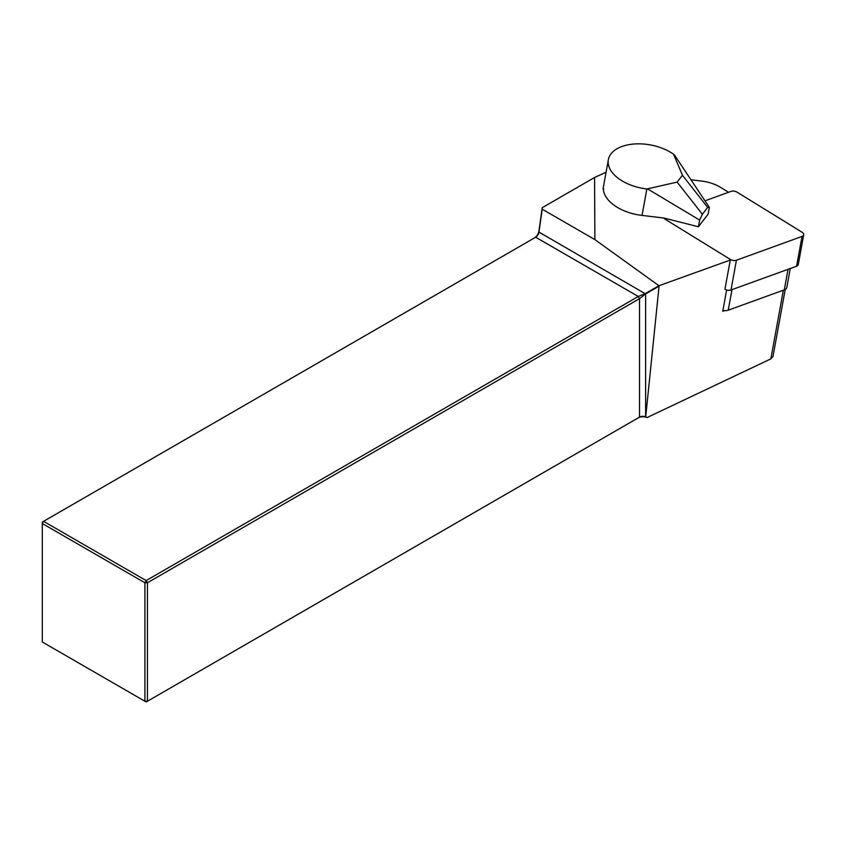 <?xml version="1.0" encoding="UTF-8"?>
<svg xmlns="http://www.w3.org/2000/svg" width="846" height="846" viewBox="0 0 846 846"><rect width="100%" height="100%" fill="white"/><g stroke="black" fill="none" stroke-linecap="round" stroke-linejoin="round"><path stroke-width="1.27" d="M726.64 289.988L722.759 311.275L724.472 310.651A7.138 4.071 10.3 0 0 728.226 310.186L784.295 289.861A7.138 4.071 10.3 0 0 786.812 287.429L790.259 268.51M728.554 192.275L720.792 187.495A29.737 16.973 10.3 0 0 701.937 181.129L690.949 179.754M606.074 172.246L594.59 177.47L594.886 239.608L658.939 285.726L730.267 260.06M785.236 289.427L772.969 356.6L770.833 358.884L647 417.575L645.71 416.856L659.066 286.16L645.614 293.932L538.976 232.111L542.191 209.184L594.886 239.608M534.418 237.948A6.546 3.775 120 0 0 538.955 230.916L538.976 232.111A4.759 2.75 -60 0 1 535.666 237.229L43.558 521.337L146.157 580.578L638.265 296.47L645.403 293.551L658.939 285.726M594.59 177.47L542.212 207.714L538.955 230.916M542.191 209.184L542.212 207.714M647 417.575L645.614 416.814L645.614 293.932L639.523 298.649L147.426 582.767L147.426 701.239L639.523 417.12A4.759 2.75 180 0 1 645.614 416.814L645.71 416.856M144.899 701.239L144.899 582.767L42.3 523.526L42.3 641.998L144.899 701.239L147.426 701.239L146.157 701.969L144.899 701.239M535.666 237.229L638.265 296.47L639.523 298.649L639.523 417.12L638.265 417.85A6.546 3.775 0 0 1 646.64 417.427M43.558 521.337L42.3 522.067L42.3 523.526L43.558 521.337M147.426 582.767L146.157 580.578L144.899 582.767L147.426 582.767M722.907 310.461A7.138 4.071 10.3 0 0 724.472 310.651M707.668 207.397L702.392 214.271L699.631 220.076L698.405 226.77L708.144 214.112L709.36 207.418L707.668 207.397L682.436 175.249L677.149 182.112L646.862 188.975L642.04 215.402L664.121 218.078L698.405 226.77M603.082 188.647L608.369 159.683A38.652 22.059 10.3 0 1 633.717 144.031A38.652 22.059 10.3 0 1 673.575 154.247L682.436 175.249M608.369 159.683A38.652 22.059 10.3 0 0 646.862 188.975M702.392 214.271L677.149 182.112M709.36 207.418L674.325 154.776M699.631 220.076L647.92 189.102M642.04 215.402A38.652 22.059 10.3 0 1 603.367 189.187L603.251 188.552L603.727 189.07M663.973 218.046A4.759 2.718 10.3 0 0 665.358 219.368L730.373 259.458L724.937 289.247A4.759 2.718 10.3 0 0 730.986 289.998L796.594 266.215A4.759 2.718 10.3 0 0 798.264 264.597L803.7 234.807A4.759 2.718 10.3 0 0 802.061 232.238L737.046 192.148A4.759 2.718 10.3 0 0 730.997 191.386L704.972 200.819M730.373 259.458A4.759 2.718 10.3 0 0 736.422 260.219L802.029 236.436A4.759 2.718 10.3 0 0 803.7 234.807M783.364 290.199L770.833 358.884M639.523 417.12L638.265 417.85M784.295 289.861L788.038 269.314M731.98 289.639L728.226 310.186M736.422 260.219L730.986 289.998M802.029 236.436L796.594 266.215"/></g></svg>
